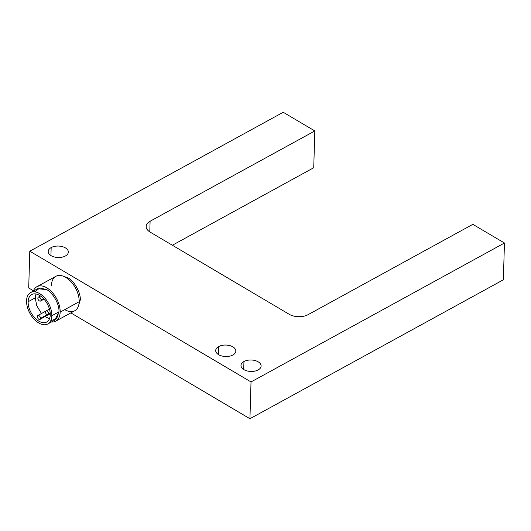 <?xml version="1.0" encoding="UTF-8"?>
<svg xmlns="http://www.w3.org/2000/svg" width="531" height="531" viewBox="0 0 531 531"><rect width="100%" height="100%" fill="white"/><g stroke="black" fill="none" stroke-linecap="round" stroke-linejoin="round"><path stroke-width="0.8" d="M55.742 321.169L74.745 310.748A19.634 11.589 -118.7 0 0 79.172 301.727L60.162 312.148A19.634 11.589 61.3 0 1 55.742 321.169A19.634 11.589 61.3 0 1 51.374 322.012A19.634 11.589 -118.7 0 0 60.162 312.148A19.634 11.589 -118.7 0 0 48.991 289.335A19.634 11.589 -118.7 0 0 33.3 291.088A19.634 11.589 61.3 0 1 36.865 286.74A19.634 11.589 61.3 0 1 52.065 292.203A19.634 11.589 61.3 0 1 60.162 312.148L79.172 301.727A19.634 11.589 -118.7 0 0 71.074 281.782A19.634 11.589 -118.7 0 0 55.874 276.319L36.865 286.74M50.93 255.564L51.162 247.585A10.069 5.735 1.7 0 0 48.208 251.495A10.069 5.735 1.7 0 0 54.341 256.991A10.069 5.735 1.7 0 0 65.386 255.995A10.069 5.735 1.7 0 0 68.34 252.092A10.069 5.735 1.7 0 0 62.213 246.59A10.069 5.735 1.7 0 0 51.162 247.585L50.93 255.564M218.427 354.562L218.659 346.584A10.069 5.735 1.7 0 0 215.705 350.487A10.069 5.735 1.7 0 0 221.839 355.982A10.069 5.735 1.7 0 0 232.883 354.987A10.069 5.735 1.7 0 0 235.837 351.084A10.069 5.735 1.7 0 0 229.711 345.588A10.069 5.735 1.7 0 0 218.659 346.584L218.427 354.562M243.709 369.503L243.948 361.525A10.069 5.735 1.7 0 0 240.988 365.428A10.069 5.735 1.7 0 0 247.121 370.93A10.069 5.735 1.7 0 0 258.166 369.934A10.069 5.735 1.7 0 0 261.119 366.025A10.069 5.735 1.7 0 0 254.993 360.529A10.069 5.735 1.7 0 0 243.948 361.525L243.709 369.503M298.621 316.688A13.428 7.646 1.7 0 0 308.119 314.644L472.849 224.341L504.45 243.019L251.024 381.948L29.796 251.203L28.707 287.981L33.426 290.776L28.707 287.981L29.796 251.203L283.229 112.267L314.83 130.945L150.1 221.254A13.428 7.646 1.7 0 0 146.158 226.458A13.428 7.646 1.7 0 0 146.158 226.578A13.428 7.646 1.7 0 0 150.081 232.067L289.136 314.252A13.428 7.646 1.7 0 0 298.621 316.688A13.428 7.646 -178.3 0 1 289.136 314.252L150.081 232.067A13.428 7.646 -178.3 0 1 146.158 226.578A13.428 7.646 -178.3 0 1 150.1 221.254L149.788 231.888L150.1 221.254L314.83 130.945L313.735 167.73L314.83 130.945L283.229 112.267L29.796 251.203L251.024 381.948L249.928 418.733L251.024 381.948L504.45 243.019L503.361 279.797L504.45 243.019L472.849 224.341L308.119 314.644A13.428 7.646 -178.3 0 1 298.621 316.688M47.823 323.97L54.912 320.067L58.934 311.843L51.832 315.753A17.901 10.554 61.2 0 1 47.823 323.97A17.901 10.554 61.2 0 1 33.964 318.992A17.901 10.554 61.2 0 1 26.55 300.811A17.901 10.554 61.2 0 1 30.559 292.594A17.901 10.554 61.2 0 1 44.418 297.566A17.901 10.554 61.2 0 1 51.832 315.753L58.934 311.843C59.718 304.9 53.007 292.7 46.728 289.66L37.681 288.678L30.559 292.594M40.011 319.43A2.237 1.321 61.2 0 1 38.278 318.806A2.237 1.321 61.2 0 1 37.349 316.536A2.237 1.321 61.2 0 1 37.854 315.507A2.237 1.321 61.2 0 1 39.586 316.131A2.237 1.321 61.2 0 1 40.515 318.401L47.06 314.803L40.515 318.401A2.237 1.321 61.2 0 1 40.011 319.43L47.518 314.983M50.199 313.044L48.673 313.887A2.237 1.321 61.2 0 1 48.168 314.91A2.237 1.321 61.2 0 1 46.436 314.292A2.237 1.321 61.2 0 1 45.513 312.016A2.237 1.321 61.2 0 1 46.011 310.987A2.237 1.321 61.2 0 1 47.744 311.611A2.237 1.321 61.2 0 1 48.673 313.887L50.199 313.044M43.529 298.654L41.033 300.028A2.237 1.321 61.2 0 1 40.529 301.05A2.237 1.321 61.2 0 1 38.796 300.433A2.237 1.321 61.2 0 1 37.867 298.156A2.237 1.321 61.2 0 1 38.371 297.134A2.237 1.321 61.2 0 1 40.104 297.752A2.237 1.321 61.2 0 1 41.033 300.028L43.529 298.654M78.223 306.626L80.254 300.115L79.172 300.705L80.254 300.115C81.031 293.172 74.32 280.965 68.048 277.932L63.342 276.213L68.048 277.932C74.32 280.965 81.031 293.172 80.254 300.115L78.223 306.626M35.232 297.838L28.13 301.741A15.665 9.233 -118.8 0 0 34.615 317.657A15.665 9.233 -118.8 0 0 46.741 322.005A15.665 9.233 -118.8 0 0 50.253 314.817A15.665 9.233 -118.8 0 0 43.768 298.907A15.665 9.233 -118.8 0 0 31.641 294.552A15.665 9.233 -118.8 0 0 28.13 301.741L35.232 297.838L35.962 293.995L35.232 297.838L36.712 305.664L41.478 313.516L36.712 305.664L35.232 297.838M49.522 318.673L45.016 316.675L49.522 318.673M45.593 311.531L44.943 311.611L45.593 311.531M70.842 312.885L249.928 418.733L503.361 279.797L249.928 418.733L70.842 312.885M172.363 245.236L313.735 167.73L172.363 245.236M65.386 255.995A10.069 5.735 -178.3 0 1 51.149 255.696A10.069 5.735 -178.3 0 1 51.162 247.585A10.069 5.735 -178.3 0 1 65.399 247.884A10.069 5.735 -178.3 0 1 65.386 255.995M232.883 354.987A10.069 5.735 -178.3 0 1 218.646 354.695A10.069 5.735 -178.3 0 1 218.659 346.584A10.069 5.735 -178.3 0 1 232.903 346.876A10.069 5.735 -178.3 0 1 232.883 354.987M258.166 369.934A10.069 5.735 -178.3 0 1 243.928 369.636A10.069 5.735 -178.3 0 1 243.948 361.525A10.069 5.735 -178.3 0 1 258.185 361.823A10.069 5.735 -178.3 0 1 258.166 369.934M26.55 300.811A17.901 10.554 -118.8 0 0 38.776 322.981A17.901 10.554 -118.8 0 0 51.832 315.753A17.901 10.554 -118.8 0 0 39.606 293.583A17.901 10.554 -118.8 0 0 26.55 300.811M50.253 314.817A15.665 9.233 61.2 0 1 38.829 321.142A15.665 9.233 61.2 0 1 28.13 301.741A15.665 9.233 61.2 0 1 39.553 295.415A15.665 9.233 61.2 0 1 50.253 314.817M37.867 298.156A2.237 1.321 -118.8 0 0 39.4 300.931A2.237 1.321 -118.8 0 0 41.033 300.028A2.237 1.321 -118.8 0 0 39.5 297.254A2.237 1.321 -118.8 0 0 37.867 298.156M45.513 312.016A2.237 1.321 -118.8 0 0 47.04 314.79A2.237 1.321 -118.8 0 0 48.673 313.887A2.237 1.321 -118.8 0 0 47.146 311.113A2.237 1.321 -118.8 0 0 45.513 312.016M37.349 316.536A2.237 1.321 -118.8 0 0 38.882 319.304A2.237 1.321 -118.8 0 0 40.515 318.401A2.237 1.321 -118.8 0 0 38.982 315.633A2.237 1.321 -118.8 0 0 37.349 316.536M47.598 314.505C47.465 315.553 46.92 315.852 45.965 315.407M34.78 291.844L39.825 287.955L46.728 289.66C53.007 292.7 59.718 304.9 58.934 311.843L56.684 318.62L50.704 320.824M51.447 285.339A19.634 11.589 61.3 0 1 65.791 277.401A19.634 11.589 61.3 0 1 79.172 301.727A19.634 11.589 61.3 0 1 64.762 309.626M50.246 313.768L48.168 314.91M43.987 299.152L40.529 301.05M38.371 297.134L40.449 295.986M46.011 310.987L49.463 309.088M37.854 315.507L44.943 311.611"/></g></svg>
